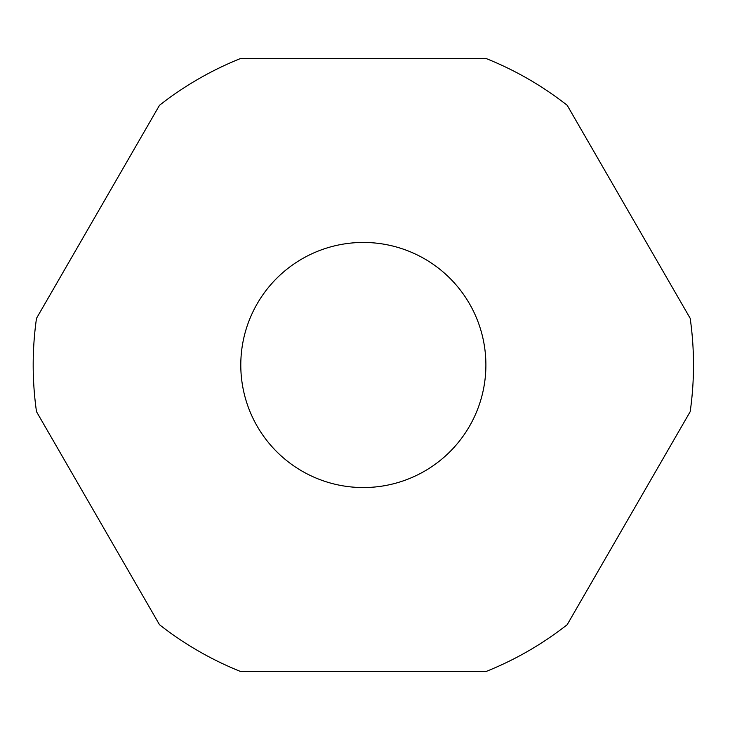 <?xml version="1.0" encoding="UTF-8"?>
<svg xmlns="http://www.w3.org/2000/svg" width="730" height="730" viewBox="0 0 730 730"><rect width="100%" height="100%" fill="white"/><g stroke="black" fill="none" stroke-linecap="round" stroke-linejoin="round"><path stroke-width="1.09" d="M240.79 365A122.549 122.549 0 0 0 363.339 487.549A122.549 122.549 0 0 0 485.888 365A122.549 122.549 0 0 0 363.339 242.451A122.549 122.549 0 0 0 240.79 365M690.188 411.665A330.161 330.161 0 0 0 690.188 318.335L567.183 105.284A330.161 330.161 0 0 0 486.344 58.61L240.334 58.61A330.161 330.161 0 0 0 159.505 105.284L36.5 318.335A330.161 330.161 0 0 0 36.5 411.665L159.505 624.716A330.161 330.161 0 0 0 240.334 671.39L486.344 671.39A330.161 330.161 0 0 0 567.183 624.716L690.188 411.665"/></g></svg>
